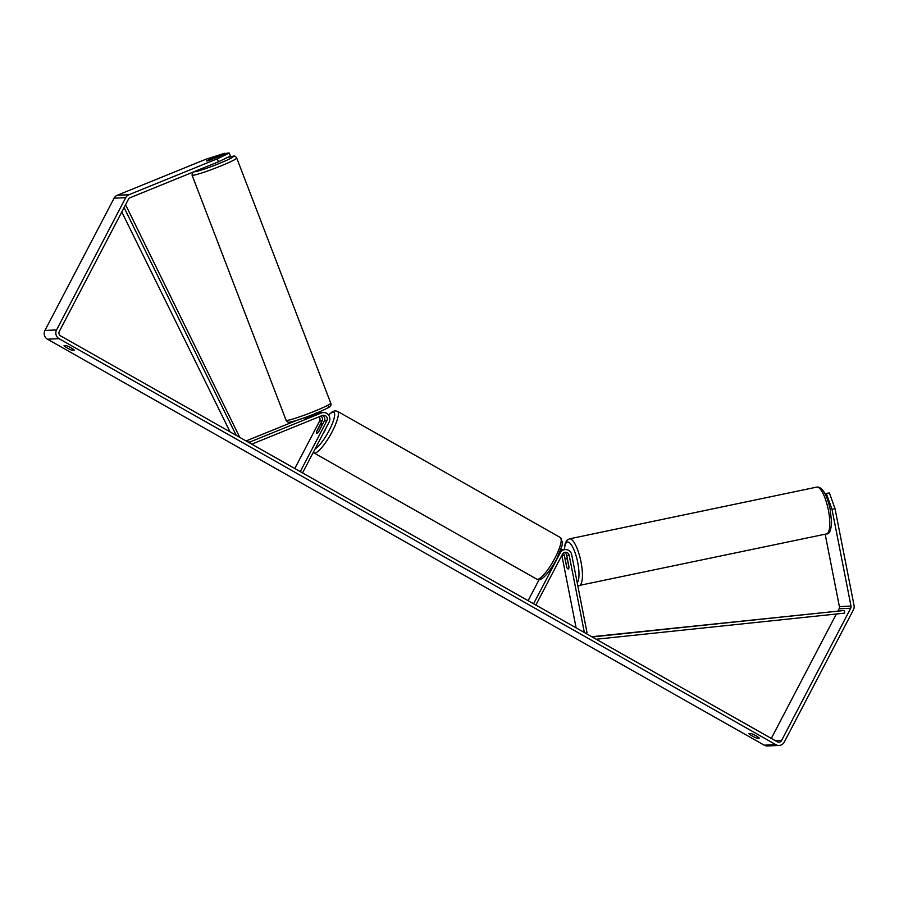 <?xml version="1.0" encoding="UTF-8"?>
<svg xmlns="http://www.w3.org/2000/svg" width="899" height="899" viewBox="0 0 899 899"><rect width="100%" height="100%" fill="white"/><g stroke="black" fill="none" stroke-linecap="round" stroke-linejoin="round"><path stroke-width="1.35" d="M248.045 442.05L250.091 441.948L321.392 412.967A6.45 6.203 -92.5 0 1 323.382 412.54L320.909 412.641A6.45 6.203 87.5 0 0 318.92 413.079L305.334 418.181M314.987 413.832L316.594 413.18A6.45 6.203 -92.5 0 1 319.752 412.81M246.101 440.948L296.76 420.35M323.382 412.54A6.45 6.203 -92.5 0 1 329.124 422.069L302.547 472.919M319.1 416.788A3.765 3.618 -92.5 0 1 319.583 421.103L294.793 468.525M251.776 444.162L322.336 415.473A3.765 3.618 -92.5 0 1 326.854 420.777L300.266 471.627M320.876 416.068A3.765 3.618 -92.5 0 1 322.056 420.99L316.639 431.363A5.372 1.247 -60.5 0 0 316.628 433.161A5.372 1.247 -60.5 0 0 318.954 431.262L324.382 420.889A3.765 3.618 87.5 0 0 322.28 415.495M250.697 443.555L250.091 441.948M218.333 161.854L208.377 165.899M831.991 509.295L826.361 493.607L829.406 492.978L835.025 508.665L831.991 509.295L851.005 606.083A3.225 3.102 -92.5 0 1 850.701 608.263L781.546 740.551A3.225 3.102 -92.5 0 1 777.332 741.832L60.548 335.855A3.225 3.102 -92.5 0 1 59.3 331.473L128.456 199.196A3.225 3.102 -92.5 0 1 130.04 197.735L218.457 161.798L217.311 158.797L229.234 153.044L227.099 153.133L209.782 160.179L207.073 160.573L213.951 157.775L215.951 157.595L209.085 160.404M209.074 160.382L207.5 160.865M307.728 417.574L307.525 417.024L314.392 414.237L314.628 414.832M66.155 345.587A5.372 0.753 27.6 0 1 71.066 347.868A5.372 0.753 27.6 0 1 74.336 350.228L72.201 350.318A5.372 0.753 27.6 0 1 67.29 348.037A5.372 0.753 27.6 0 1 64.02 345.677L66.155 345.587M756.014 735.82A5.372 0.753 -152.4 0 0 751.103 733.539L748.968 733.629A5.372 0.753 -152.4 0 0 752.238 735.989A5.372 0.753 -152.4 0 0 757.149 738.27L759.295 738.169A5.372 0.753 -152.4 0 0 756.014 735.82M835.025 508.665L854.05 605.454A6.45 6.203 -92.5 0 1 853.421 609.814L784.276 742.091A6.45 6.203 -92.5 0 1 779.096 745.44L767.476 745.956A6.45 6.203 -92.5 0 1 764.24 745.181L47.445 339.193A6.45 6.203 -92.5 0 1 44.95 330.45L114.106 198.173A6.45 6.203 -92.5 0 1 117.286 195.252L205.691 159.314L224.772 153.235L206.478 160.966M779.096 745.44A6.45 6.203 -92.5 0 1 775.859 744.664L59.076 338.676A6.45 6.203 -92.5 0 1 56.57 329.933L125.725 197.656A6.45 6.203 -92.5 0 1 128.905 194.735L217.311 158.797M825.158 534.197L839.385 606.6A3.225 3.102 -92.5 0 1 839.082 608.78L837.98 610.87M836.34 614.017L771.308 738.416M229.234 153.044L230.369 156.044L218.457 161.798M225.053 153.965L224.772 153.235M825.024 493.663L826.361 493.607M824.956 493.551L829.406 492.978M757.846 736.944L757.149 738.27M72.898 348.992L72.201 350.318M585.429 633.143L587.047 632.795L571.708 554.75A6.45 6.203 87.5 0 0 560.167 552.93L533.59 603.78M560.684 550.21A6.45 6.203 -92.5 0 1 562.875 549.694L565.347 549.581M576.113 627.862L561.909 555.604A3.765 3.618 87.5 0 0 561.853 555.346M584.361 632.525L569.179 555.279A3.765 3.618 87.5 0 0 562.448 554.222L535.86 605.061M564.235 552.548A3.765 3.618 -92.5 0 1 566.707 555.391L568.966 566.864A5.372 1.438 78.2 0 1 568.28 569.022A5.372 1.438 78.2 0 1 568.213 569.022A5.372 1.506 78.2 0 1 566.853 567.572L565.381 560.055A5.372 1.506 78.2 0 1 566.078 558.504A5.372 1.506 78.2 0 1 566.145 558.493A5.372 1.506 78.2 0 1 567.505 559.942L567.595 559.92M539.13 579.608L528.118 600.678M561.718 549.851A6.45 6.203 87.5 0 0 560.83 549.783M566.64 566.966L564.381 555.492A3.765 3.618 87.5 0 0 563.111 553.312M325.932 428.171A5.372 1.247 119.5 0 1 324.82 430.733A5.372 1.247 119.5 0 1 323.247 433.318M320.022 425.16A5.372 1.247 119.5 0 1 321.921 423.811A5.372 1.247 119.5 0 1 322.056 425.07L318.538 431.812A5.372 1.247 119.5 0 1 316.628 433.161A5.372 1.247 119.5 0 1 316.504 431.902L320.022 425.16M568.943 567.291L567.505 559.942M591.767 636.728L844.33 610.477L844.599 613.14L596.183 639.234M844.33 610.477L592.61 636.908M121.781 211.95L230.054 431.857M124.073 207.568L236.223 435.352M125.568 204.714L239.763 437.352M318.92 413.079L321.392 412.967M324.382 420.889L326.854 420.777M319.583 421.103L322.056 420.99M236.718 158.022L330.753 403.157A23.913 1.787 159 0 1 311.953 412.259A23.913 1.787 159 0 1 287.017 420.429A23.913 1.787 159 0 1 286.096 420.283L192.06 175.148A23.913 1.787 -21 0 0 192.982 175.283A23.913 1.787 -21 0 0 217.918 167.124A23.913 1.787 -21 0 0 236.718 158.022C235.572 156.291 234.381 155.673 233.144 156.179L227.076 157.64M226.998 157.673A21.228 1.584 159 0 1 232.436 156.359A21.228 1.584 159 0 1 219.064 163.562A21.228 1.584 159 0 1 194.42 171.81A21.228 1.584 159 0 1 193.836 171.81M290.377 421.946A21.228 1.584 -21 0 0 315.021 413.697A21.228 1.584 -21 0 0 328.393 406.494M764.24 745.181L775.859 744.664M47.445 339.193L59.076 338.676M117.286 195.252L128.905 194.735M775.545 740.81L781.546 740.551M839.082 608.78L850.701 608.263M839.385 606.6L851.005 606.083M44.95 330.45L56.57 329.933M114.106 198.173L125.725 197.656M566.707 555.391L569.179 555.279M561.909 555.604L564.381 555.492M554.964 558.032A23.913 5.54 -60.5 0 0 560.291 537.512L562.493 542.355L562.032 545.715L556.616 559.302C545.401 579.023 539.625 581.282 536.714 579.125A23.913 5.54 -60.5 0 0 554.964 558.032M560.291 537.512L337.428 411.281A23.913 5.54 119.5 0 1 332.113 431.801A23.913 5.54 119.5 0 1 313.863 452.894L536.714 579.125M315.077 448.949A21.228 4.922 -60.5 0 0 329.113 430.554A21.228 4.922 -60.5 0 0 334.664 414.405A21.228 4.922 -60.5 0 0 328.618 415.113M817.011 487.067A23.913 6.698 -101.8 0 0 816.719 487.112L817.393 487.022C822.551 487.337 826.777 494.596 830.092 508.8L831.575 522.016C831.092 530.343 829.406 534.309 826.518 533.916A23.913 6.698 -101.8 0 0 828.282 509.654A23.913 6.698 -101.8 0 0 817.011 487.067M816.719 487.112L569.348 538.872A23.913 6.698 78.2 0 1 569.64 538.838A23.913 6.698 78.2 0 1 580.911 561.414A23.913 6.698 78.2 0 1 579.147 585.687A23.913 6.698 78.2 0 1 578.855 585.721M577.225 582.822A21.228 5.945 -101.8 0 0 577.147 559.785A21.228 5.945 -101.8 0 0 567.629 541.996A21.228 5.945 -101.8 0 0 564.493 549.615M826.226 533.95A23.913 6.698 -101.8 0 0 826.518 533.916L577.799 585.755M318.583 412.742L316.122 412.855M330.753 403.157C331.607 405.123 330.517 406.753 327.483 408.056C318.74 412.641 298.389 420.653 289.669 422.125C288.287 422.575 287.107 421.968 286.096 420.283M315.268 414.563L314.953 413.731M305.615 419.383L304.918 417.586M192.487 172.35L192.06 175.148M337.428 411.281L334.81 410.821L332.136 411.888L328.528 414.978M322.64 424.216L321.921 423.811M313.234 452.455L313.863 452.894M569.348 538.872L566.943 540.243L565.246 543.266L564.314 549.626M566.078 558.504L567.269 558.245"/></g></svg>
